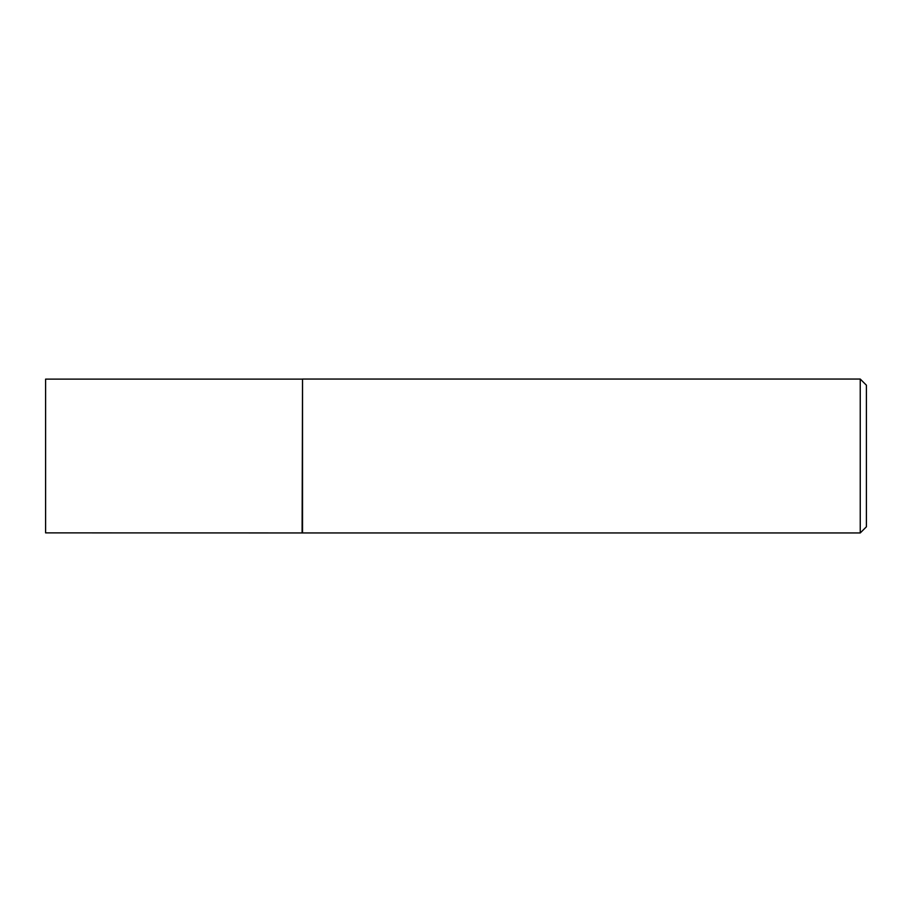 <?xml version="1.0" encoding="UTF-8"?>
<svg xmlns="http://www.w3.org/2000/svg" width="912" height="912" viewBox="0 0 912 912"><rect width="100%" height="100%" fill="white"/><g stroke="black" fill="none" stroke-linecap="round" stroke-linejoin="round"><path stroke-width="1.37" d="M302.1 532.87L302.533 379.05L302.533 532.95L45.6 532.87L45.6 379.13L302.1 379.13M860.244 379.05L866.4 385.206L866.4 526.794L860.244 532.95L860.244 379.05L302.533 379.05M860.244 532.95L302.533 532.95"/></g></svg>
